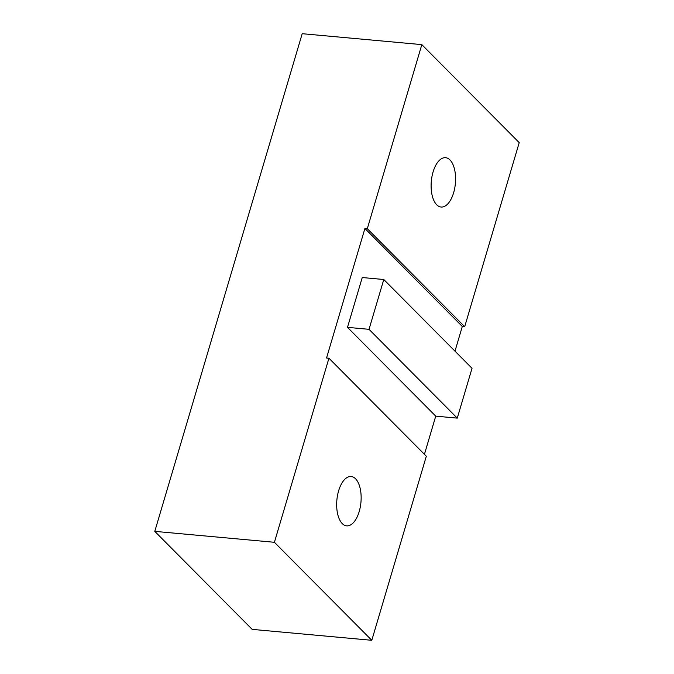 <?xml version="1.0" encoding="UTF-8"?>
<svg xmlns="http://www.w3.org/2000/svg" width="674" height="674" viewBox="0 0 674 674"><rect width="100%" height="100%" fill="white"/><g stroke="black" fill="none" stroke-linecap="round" stroke-linejoin="round"><path stroke-width="1.01" d="M454.992 351.162L462.297 326.486L464.689 326.705L519.216 142.635L421.831 44.627L302.205 33.7L154.784 531.365L252.169 629.373L371.795 640.3L426.322 456.231L328.937 358.223L274.411 542.292L371.795 640.3M383.784 279.508L362.25 277.536L347.489 327.353L369.023 329.325L457.267 418.124L472.027 368.307L383.784 279.508L369.023 329.325M274.411 542.292L154.784 531.365M328.937 358.223L326.545 358.004L364.912 228.486L367.305 228.697L421.831 44.627M457.267 418.124L435.733 416.153L347.489 327.353M424.435 454.327L435.733 416.153M433.062 172.005A24.77 12.081 95.2 0 0 441.091 207.028A24.77 12.081 95.2 0 0 455.38 183.463A24.77 12.081 95.2 0 0 445.598 157.691A24.77 12.081 95.2 0 0 433.062 172.005M464.689 326.705L367.305 228.697M338.618 490.832A24.77 12.081 95.2 0 0 346.655 525.855A24.77 12.081 95.2 0 0 360.944 502.29A24.77 12.081 95.2 0 0 351.162 476.518A24.77 12.081 95.2 0 0 338.618 490.832M462.297 326.486L364.912 228.486"/></g></svg>
